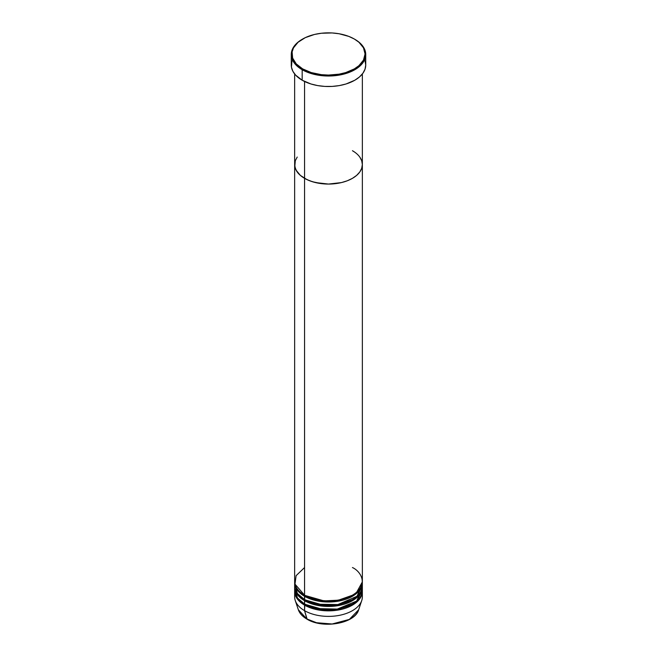 <?xml version="1.0" encoding="UTF-8"?>
<svg xmlns="http://www.w3.org/2000/svg" width="657" height="657" viewBox="0 0 657 657"><rect width="100%" height="100%" fill="white"/><g stroke="black" fill="none" stroke-linecap="round" stroke-linejoin="round"><path stroke-width="0.99" d="M354.829 39.305L354.353 39.034A36.562 21.106 180 0 1 354.353 68.886A36.562 21.106 180 0 1 302.647 68.886L302.171 69.716A37.235 21.5 0 0 0 354.829 69.716A37.235 21.5 0 0 0 354.829 39.313A37.235 21.5 0 0 0 354.829 39.305A37.235 21.5 180 0 1 365.735 54.515A37.235 21.5 180 0 1 342.749 74.372A37.235 21.5 180 0 1 302.171 69.716L302.171 80.22A37.235 21.5 0 0 0 342.749 84.876A37.235 21.5 0 0 0 365.735 65.018L365.021 69.207L362.902 73.239L359.461 76.959L354.829 80.22L346.058 83.973L339.308 85.591L332.146 86.412L324.854 86.412L317.692 85.591L310.942 83.973L302.171 80.22L302.171 69.716A37.235 21.5 180 0 1 291.265 54.515A37.235 21.5 180 0 1 302.409 39.174A37.235 21.5 0 0 0 302.171 39.313A37.235 21.5 0 0 0 302.171 69.716L302.647 68.886L311.262 72.574L321.363 74.66L328.5 75.07L339.111 74.159L345.738 72.574L354.353 68.886L358.903 65.684L363.485 60.083L365.062 53.956L363.485 47.83L358.903 42.229L354.353 39.034L348.81 36.406L339.111 33.762L332.081 32.949L321.363 33.252L314.506 34.46L305.308 37.638L298.097 42.229L293.515 47.83L292.11 51.887L292.644 58.079L296.258 63.91L302.647 68.886A36.562 21.106 180 0 1 302.647 39.034A36.562 21.106 180 0 1 354.353 39.034L354.829 39.313M304.561 81.484L304.561 178.343A33.852 19.546 0 0 0 341.459 182.58A33.852 19.546 0 0 0 362.352 164.521L361.703 168.34L359.773 172.003L356.644 175.386L352.439 178.343L347.307 180.774L341.459 182.58L328.5 184.067L321.897 183.697L312.543 181.759L307.024 179.632L300.356 175.386L296.102 170.196L294.812 166.443L295.297 160.71L297.227 157.048L295.297 160.71L294.648 164.521A33.852 19.546 0 0 0 304.561 178.343L304.561 81.484M352.439 150.708L354.673 152.128L352.439 150.708A33.852 19.546 180 0 1 362.352 164.521A33.852 19.546 180 0 1 341.459 182.58A33.852 19.546 180 0 1 304.561 178.343L304.561 595.185A33.852 19.546 0 0 0 341.459 599.414A33.852 19.546 0 0 0 362.352 581.363L362.352 164.521L361.703 168.34L359.773 172.003L356.644 175.386L352.439 178.343L347.307 180.774L341.459 182.58L328.5 184.067L315.541 182.58L309.693 180.774L304.561 178.343L300.356 175.386L297.227 172.003L295.297 168.34L294.648 164.521L294.648 581.363A33.852 19.546 0 0 0 304.561 595.185L304.561 178.343A33.852 19.546 180 0 1 294.648 164.521L294.648 73.97M359.773 157.048L361.703 160.71L362.352 164.521L361.703 160.71L359.773 157.048M291.265 54.515L291.265 65.018A37.235 21.5 0 0 0 302.171 80.22L295.658 75.153L292.866 71.26L291.437 67.121L291.979 60.822M365.021 60.822L365.735 65.018L365.735 54.515M304.807 595.316L304.561 599.603A33.852 19.546 0 0 0 341.459 603.84A33.852 19.546 0 0 0 362.352 585.781A33.852 19.546 0 0 0 362.229 584.122M304.561 567.541L296.11 575.672L294.985 584.122L304.561 595.185C310.605 599.775 334.397 605.22 352.439 595.185C369.834 584.763 360.406 571.023 352.439 567.541M304.807 599.742L304.561 604.029A33.852 19.546 0 0 0 341.459 608.259A33.852 19.546 0 0 0 362.352 590.208A33.852 19.546 0 0 0 362.229 588.549L356.652 601.056L337.287 609.08L317.068 608.604L304.561 604.029L304.561 600.712A33.852 19.546 180 0 1 294.648 586.89A33.852 19.546 180 0 1 294.656 586.331M294.862 583.572L297.342 593.419L304.561 599.603L304.561 596.285A33.852 19.546 180 0 1 294.648 582.463A33.852 19.546 180 0 1 294.656 581.913M304.807 604.161L304.561 610.657L307.115 619.116M294.771 588.549L297.49 598.042L304.561 604.029A33.852 19.546 0 0 1 294.648 590.208L294.648 586.89M362.015 594.076A33.852 19.546 180 0 1 361.744 600.539L358.665 609.737L349.335 619.42L332.113 623.994L316.543 622.721L306.778 618.919A30.723 17.739 0 0 0 337.501 623.337A30.723 17.739 0 0 0 358.665 609.737C355.092 623.567 322.833 629.151 306.901 619.099L304.561 610.657A33.852 19.546 0 0 0 341.459 614.895A33.852 19.546 0 0 0 362.352 596.835L362.352 591.308A33.852 19.546 180 0 1 341.459 609.368A33.852 19.546 180 0 1 304.561 605.13A33.852 19.546 180 0 1 294.648 591.308A33.852 19.546 180 0 1 294.656 590.758M304.561 596.285L316.69 600.785L336.253 601.492L355.667 594.125L362.344 581.913A33.852 19.546 180 0 1 362.352 582.463A33.852 19.546 180 0 1 341.459 600.523A33.852 19.546 180 0 1 304.561 596.285L305.037 595.456L323.942 600.884L338.388 600.194L352.193 595.316L338.388 600.194L323.942 600.884L305.037 595.456M361.744 600.539A33.852 19.546 180 0 1 338.421 615.527A33.852 19.546 180 0 1 304.561 610.657L304.561 605.13L305.037 604.3L323.942 609.729L338.388 609.039L352.193 604.161L338.388 609.039L323.942 609.729L305.037 604.3M304.561 605.13L316.69 609.63L336.253 610.337L355.667 602.97L362.344 590.758A33.852 19.546 180 0 1 362.352 591.308M304.561 600.712L316.69 605.204L336.253 605.918L355.667 598.552L362.344 586.331A33.852 19.546 180 0 1 362.352 586.89A33.852 19.546 180 0 1 341.459 604.949A33.852 19.546 180 0 1 304.561 600.712L305.037 599.882L323.942 605.311L338.388 604.621L352.193 599.742L338.388 604.621L323.942 605.311L305.037 599.882M294.648 591.308L294.648 596.835A33.852 19.546 0 0 0 304.561 610.657A33.852 19.546 180 0 1 295.256 600.539A33.852 19.546 180 0 1 294.985 594.076M306.901 619.099C302.466 616.521 299.617 613.4 298.335 609.737A30.723 17.739 0 0 0 306.778 618.919L298.335 609.737L295.256 600.539M316.699 622.754L322.636 623.813L331.448 624.068M334.364 623.813L340.006 622.828M294.648 582.463L294.648 585.781A33.852 19.546 0 0 0 304.561 599.603L317.265 604.218L337.821 604.571L357.129 596.211L362.138 583.572M362.352 73.97L362.352 164.521M302.171 39.313L302.647 39.034M362.352 582.463L362.352 585.781M362.352 586.89L362.352 590.208M361.186 587.547L360.964 586.898"/></g></svg>
